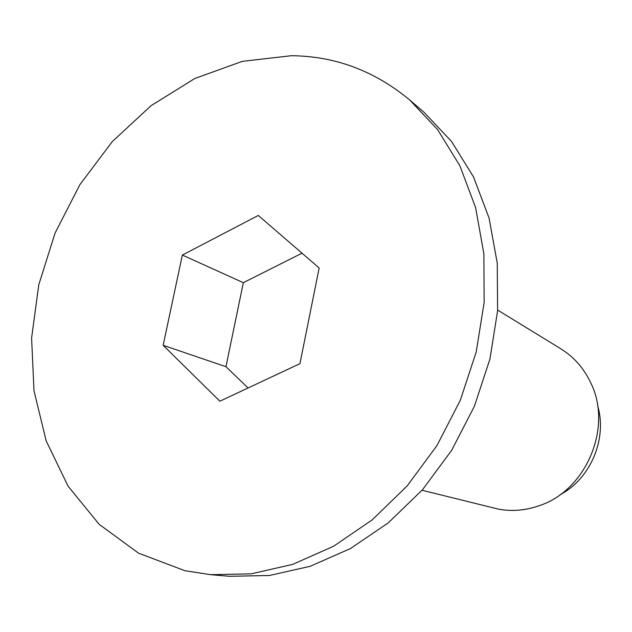 <?xml version="1.0" encoding="UTF-8"?>
<svg xmlns="http://www.w3.org/2000/svg" width="632" height="632" viewBox="0 0 632 632"><rect width="100%" height="100%" fill="white"/><g stroke="black" fill="none" stroke-linecap="round" stroke-linejoin="round"><path stroke-width="0.95" d="M184.821 570.68L138.582 553.19L99.177 524.331L68.066 486.158L46.183 440.875L33.994 390.75L31.6 337.994L38.789 284.732L55.102 232.987L79.869 184.694L112.212 141.686L151.016 105.718L194.94 78.439L242.356 61.344L291.352 55.711C335.15 56.106 374.594 70.863 409.694 99.982L437.597 129.6L459.922 165.853L475.627 207.707L483.883 253.819L484.136 302.546L476.204 352.032L460.278 400.34L436.965 445.544L407.213 485.874L372.272 519.836L333.585 546.253L292.719 564.368L251.204 573.84L210.527 574.678L184.821 570.68M497.653 310.059L560.797 348.793C573.903 356.914 583.889 368.282 590.778 382.873C612.866 427.129 586.306 490.44 539.246 505.679C525.8 510.403 512.355 511.596 498.901 509.242L422.05 490.258M597.54 405.309C607.636 438.371 590.659 478.835 559.999 494.785M409.694 99.982L424.088 112.354L451.564 141.473L473.566 177.039L489.065 218.048L497.258 263.165L497.597 310.786L489.918 359.11L474.403 406.265L451.635 450.371L422.532 489.713L388.309 522.83L350.381 548.592L310.265 566.264L269.469 575.491L229.44 576.289L210.527 574.678M219.881 401.202L299.947 363.645L319.16 267.992L258.306 215.457L182.348 255.067L163.159 345.309L219.881 401.202M163.159 345.309L225.956 366.694L248.068 387.985M182.348 255.067L243.344 282.686L225.956 366.694M302.009 253.187L243.344 282.686"/></g></svg>

